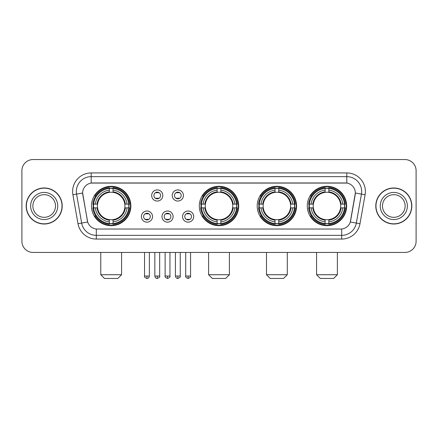 <?xml version="1.0" encoding="UTF-8"?>
<svg xmlns="http://www.w3.org/2000/svg" width="438" height="438" viewBox="0 0 438 438"><rect width="100%" height="100%" fill="white"/><g stroke="black" fill="none" stroke-linecap="round" stroke-linejoin="round"><path stroke-width="0.66" d="M199.306 205.997A19.694 19.694 0 0 0 219 225.685A19.694 19.694 0 0 0 238.694 205.997A19.694 19.694 0 0 0 219 186.303A19.694 19.694 0 0 0 199.306 205.997M257.194 205.997A19.694 19.694 0 0 0 276.887 225.685A19.694 19.694 0 0 0 296.575 205.997A19.694 19.694 0 0 0 276.887 186.303A19.694 19.694 0 0 0 257.194 205.997M307.279 205.997A19.694 19.694 0 0 0 326.967 225.685A19.694 19.694 0 0 0 346.661 205.997A19.694 19.694 0 0 0 326.967 186.303A19.694 19.694 0 0 0 307.279 205.997M91.487 205.997A19.694 19.694 0 0 0 111.181 225.685A19.694 19.694 0 0 0 130.869 205.997A19.694 19.694 0 0 0 111.181 186.303A19.694 19.694 0 0 0 91.487 205.997M152.534 216.586A5.574 5.574 0 0 1 146.96 222.159A5.574 5.574 0 0 1 141.386 216.586A5.574 5.574 0 0 1 146.96 211.012A5.574 5.574 0 0 1 152.534 216.586M143.615 216.586A3.345 3.345 0 0 0 146.96 219.931A3.345 3.345 0 0 0 150.305 216.586A3.345 3.345 0 0 0 146.96 213.24A3.345 3.345 0 0 0 143.615 216.586M173.114 216.586A5.574 5.574 0 0 1 167.54 222.159A5.574 5.574 0 0 1 161.967 216.586A5.574 5.574 0 0 1 167.54 211.012A5.574 5.574 0 0 1 173.114 216.586M164.201 216.586A3.345 3.345 0 0 0 167.54 219.931A3.345 3.345 0 0 0 170.886 216.586A3.345 3.345 0 0 0 167.54 213.24A3.345 3.345 0 0 0 164.201 216.586M193.7 216.586A5.574 5.574 0 0 1 188.126 222.159A5.574 5.574 0 0 1 182.553 216.586A5.574 5.574 0 0 1 188.126 211.012A5.574 5.574 0 0 1 193.7 216.586M184.781 216.586A3.345 3.345 0 0 0 188.126 219.931A3.345 3.345 0 0 0 191.472 216.586A3.345 3.345 0 0 0 188.126 213.24A3.345 3.345 0 0 0 184.781 216.586M162.821 195.479A5.574 5.574 0 0 1 157.253 201.053A5.574 5.574 0 0 1 151.679 195.479A5.574 5.574 0 0 1 157.253 189.911A5.574 5.574 0 0 1 162.821 195.479M153.908 195.479A3.345 3.345 0 0 0 157.253 198.825A3.345 3.345 0 0 0 160.593 195.479A3.345 3.345 0 0 0 157.253 192.14A3.345 3.345 0 0 0 153.908 195.479M183.407 195.479A5.574 5.574 0 0 1 177.833 201.053A5.574 5.574 0 0 1 172.26 195.479A5.574 5.574 0 0 1 177.833 189.911A5.574 5.574 0 0 1 183.407 195.479M174.488 195.479A3.345 3.345 0 0 0 177.833 198.825A3.345 3.345 0 0 0 181.179 195.479A3.345 3.345 0 0 0 177.833 192.14A3.345 3.345 0 0 0 174.488 195.479M78.008 223.714L72.9 194.735A18.577 18.577 0 0 1 91.192 172.928L346.808 172.928A18.577 18.577 0 0 1 365.1 194.735L359.992 223.714A18.577 18.577 0 0 1 341.7 239.06L96.3 239.06A18.577 18.577 0 0 1 78.008 223.714L87.693 222.006L82.798 194.735A10.03 10.03 0 0 1 92.675 182.964L345.325 182.964A10.03 10.03 0 0 1 355.202 194.735L350.614 220.741A10.03 10.03 0 0 1 340.737 229.03L97.263 229.03A10.03 10.03 0 0 1 87.386 220.741L82.645 193.016L76.557 194.089A14.859 14.859 0 0 1 91.192 176.645L346.808 176.645A14.859 14.859 0 0 1 361.443 194.089L356.335 223.068A14.859 14.859 0 0 1 341.7 235.348L96.3 235.348A14.859 14.859 0 0 1 81.665 223.068L76.557 194.089A14.859 14.859 0 0 1 76.332 191.505M93.256 207.853A18.018 18.018 0 0 1 93.256 204.141M309.047 207.853A18.018 18.018 0 0 1 309.047 204.141M258.962 207.853A18.018 18.018 0 0 1 258.962 204.141M201.075 207.853A18.018 18.018 0 0 1 201.075 204.141M26.17 205.997A18.018 18.018 0 0 0 44.194 224.015A18.018 18.018 0 0 0 62.212 205.997A18.018 18.018 0 0 0 44.194 187.979A18.018 18.018 0 0 0 26.17 205.997M375.788 205.997A18.018 18.018 0 0 0 393.806 224.015A18.018 18.018 0 0 0 411.829 205.997A18.018 18.018 0 0 0 393.806 187.979A18.018 18.018 0 0 0 375.788 205.997M91.192 172.928L91.192 183.073L346.808 183.073L346.808 172.928M82.645 192.994L82.755 191.505M340.737 229.03L97.263 229.03M365.1 194.735L355.355 193.016L350.307 222.006L359.992 223.714M350.614 220.741L350.553 221.059M87.447 221.059L87.386 220.741M416.1 170.7A11.147 11.147 0 0 0 404.953 159.552L33.047 159.552A11.147 11.147 0 0 0 21.9 170.7L21.9 241.294A11.147 11.147 0 0 0 33.047 252.436L404.953 252.436A11.147 11.147 0 0 0 416.1 241.294L416.1 170.7L416.1 241.294M21.9 170.7L21.9 241.294M404.953 159.552L33.047 159.552M33.047 252.436L404.953 252.436M55.517 205.997A11.322 11.322 0 0 0 44.194 194.669A11.322 11.322 0 0 0 32.866 205.997A11.322 11.322 0 0 0 44.194 217.319A11.322 11.322 0 0 0 55.517 205.997A11.322 11.322 0 0 1 44.194 217.319A11.322 11.322 0 0 1 32.866 205.997M62.026 205.997A17.832 17.832 0 0 0 44.194 188.165A17.832 17.832 0 0 0 26.357 205.997A17.832 17.832 0 0 0 44.194 223.829A17.832 17.832 0 0 0 62.026 205.997M405.134 205.997A11.322 11.322 0 0 0 393.806 194.669A11.322 11.322 0 0 0 382.483 205.997A11.322 11.322 0 0 0 393.806 217.319A11.322 11.322 0 0 0 405.134 205.997A11.322 11.322 0 0 1 393.806 217.319A11.322 11.322 0 0 1 382.483 205.997M411.643 205.997A17.832 17.832 0 0 0 393.806 188.165A17.832 17.832 0 0 0 375.974 205.997A17.832 17.832 0 0 0 393.806 223.829A17.832 17.832 0 0 0 411.643 205.997M117.866 278.448L104.49 278.448L100.778 274.73L121.583 274.73L117.866 278.448M124.803 207.853A13.748 13.748 0 0 0 113.037 192.375L113.037 191.828L113.037 192.375A13.748 13.748 0 0 0 97.559 207.853A13.748 13.748 0 0 0 124.803 207.853L125.35 207.853L124.803 207.853A13.748 13.748 0 0 1 113.037 219.619L113.037 221.863A15.976 15.976 0 0 0 127.047 207.853L129.517 207.853A18.429 18.429 0 0 1 113.037 224.333L113.037 223.583A17.684 17.684 0 0 0 128.767 207.853M93.628 207.853A17.646 17.646 0 0 1 93.628 204.141M113.037 188.444A17.646 17.646 0 0 0 109.325 188.444M128.728 204.141A17.646 17.646 0 0 1 128.728 207.853M129.517 204.141A18.429 18.429 0 0 0 113.037 187.661L113.037 188.411A17.684 17.684 0 0 1 128.767 204.141L129.517 204.141M92.845 207.853A18.429 18.429 0 0 0 109.325 224.333L109.325 223.583A17.684 17.684 0 0 1 93.595 207.853L92.845 207.853M128.767 204.141L127.047 204.141A15.976 15.976 0 0 0 113.037 190.13L113.037 188.411M113.037 223.583L113.037 221.863M93.595 207.853L95.314 207.853A15.976 15.976 0 0 0 109.325 221.863L109.325 223.583M113.037 190.13L113.037 191.828A14.29 14.29 0 0 1 125.35 204.141L127.047 204.141M127.047 207.853L125.35 207.853A14.29 14.29 0 0 1 113.037 220.166L113.037 219.619M109.325 221.863L109.325 219.619A13.748 13.748 0 0 1 97.559 207.853L95.314 207.853M124.803 204.141L125.35 204.141M113.037 223.544A17.646 17.646 0 0 1 109.325 223.544M109.325 187.661A18.429 18.429 0 0 0 92.845 204.141L93.595 204.141A17.684 17.684 0 0 1 109.325 188.411L109.325 187.661M109.325 188.411L109.325 190.13A15.976 15.976 0 0 0 95.314 204.141L93.595 204.141M95.314 204.141L97.012 204.141A14.29 14.29 0 0 1 109.325 191.828L109.325 190.13M97.012 204.141L97.559 204.141L97.012 204.141M109.325 219.619L109.325 220.166A14.29 14.29 0 0 1 97.012 207.853M95.719 195.967L94.668 195.967A19.321 19.321 0 0 1 130.502 205.997A19.321 19.321 0 0 1 94.668 216.027L95.719 216.027M225.685 278.448L212.315 278.448L208.597 274.73L229.403 274.73L225.685 278.448M232.622 207.853A13.748 13.748 0 0 0 220.856 192.375L220.856 191.828L220.856 192.375A13.748 13.748 0 0 0 205.378 207.853A13.748 13.748 0 0 0 232.622 207.853L233.169 207.853L232.622 207.853A13.748 13.748 0 0 1 220.856 219.619L220.856 221.863A15.976 15.976 0 0 0 234.867 207.853L237.336 207.853A18.429 18.429 0 0 1 220.856 224.333L220.856 223.583A17.684 17.684 0 0 0 236.586 207.853M201.453 207.853A17.646 17.646 0 0 1 201.453 204.141M220.856 188.444A17.646 17.646 0 0 0 217.144 188.444M236.547 204.141A17.646 17.646 0 0 1 236.547 207.853M237.336 204.141A18.429 18.429 0 0 0 220.856 187.661L220.856 188.411A17.684 17.684 0 0 1 236.586 204.141L237.336 204.141M200.664 207.853A18.429 18.429 0 0 0 217.144 224.333L217.144 223.583A17.684 17.684 0 0 1 201.414 207.853L200.664 207.853M236.586 204.141L234.867 204.141A15.976 15.976 0 0 0 220.856 190.13L220.856 188.411M220.856 223.583L220.856 221.863M201.414 207.853L203.133 207.853A15.976 15.976 0 0 0 217.144 221.863L217.144 223.583M220.856 190.13L220.856 191.828A14.29 14.29 0 0 1 233.169 204.141L234.867 204.141M234.867 207.853L233.169 207.853A14.29 14.29 0 0 1 220.856 220.166L220.856 219.619M217.144 221.863L217.144 219.619A13.748 13.748 0 0 1 205.378 207.853L203.133 207.853M232.622 204.141L233.169 204.141M220.856 223.544A17.646 17.646 0 0 1 217.144 223.544M217.144 187.661A18.429 18.429 0 0 0 200.664 204.141L201.414 204.141A17.684 17.684 0 0 1 217.144 188.411L217.144 187.661M217.144 188.411L217.144 190.13A15.976 15.976 0 0 0 203.133 204.141L201.414 204.141M203.133 204.141L204.831 204.141A14.29 14.29 0 0 1 217.144 191.828L217.144 190.13M204.831 204.141L205.378 204.141L204.831 204.141M217.144 219.619L217.144 220.166A14.29 14.29 0 0 1 204.831 207.853M203.544 195.967L202.487 195.967A19.321 19.321 0 0 1 238.321 205.997A19.321 19.321 0 0 1 202.487 216.027L203.544 216.027M283.572 278.448L270.197 278.448L266.485 274.73L287.29 274.73L283.572 278.448M290.504 207.853A13.748 13.748 0 0 0 278.743 192.375L278.743 191.828L278.743 192.375A13.748 13.748 0 0 0 263.265 207.853A13.748 13.748 0 0 0 290.504 207.853L291.056 207.853L290.504 207.853A13.748 13.748 0 0 1 278.743 219.619L278.743 221.863A15.976 15.976 0 0 0 292.754 207.853L295.217 207.853A18.429 18.429 0 0 1 278.743 224.333L278.743 223.583A17.684 17.684 0 0 0 294.473 207.853M259.334 207.853A17.646 17.646 0 0 1 259.334 204.141M278.743 188.444A17.646 17.646 0 0 0 275.026 188.444M294.435 204.141A17.646 17.646 0 0 1 294.435 207.853M295.217 204.141A18.429 18.429 0 0 0 278.743 187.661L278.743 188.411A17.684 17.684 0 0 1 294.473 204.141L295.217 204.141M258.551 207.853A18.429 18.429 0 0 0 275.026 224.333L275.026 223.583A17.684 17.684 0 0 1 259.296 207.853L258.551 207.853M294.473 204.141L292.754 204.141A15.976 15.976 0 0 0 278.743 190.13L278.743 188.411M278.743 223.583L278.743 221.863M259.296 207.853L261.015 207.853A15.976 15.976 0 0 0 275.026 221.863L275.026 223.583M278.743 190.13L278.743 191.828A14.29 14.29 0 0 1 291.056 204.141L292.754 204.141M292.754 207.853L291.056 207.853A14.29 14.29 0 0 1 278.743 220.166L278.743 219.619M275.026 221.863L275.026 219.619A13.748 13.748 0 0 1 263.265 207.853L261.015 207.853M290.504 204.141L291.056 204.141M278.743 223.544A17.646 17.646 0 0 1 275.026 223.544M275.026 187.661A18.429 18.429 0 0 0 258.551 204.141L259.296 204.141A17.684 17.684 0 0 1 275.026 188.411L275.026 187.661M275.026 188.411L275.026 190.13A15.976 15.976 0 0 0 261.015 204.141L259.296 204.141M261.015 204.141L262.718 204.141A14.29 14.29 0 0 1 275.026 191.828L275.026 190.13M262.718 204.141L263.265 204.141L262.718 204.141M275.026 219.619L275.026 220.166A14.29 14.29 0 0 1 262.718 207.853M261.426 195.967L260.375 195.967A19.321 19.321 0 0 1 296.203 205.997A19.321 19.321 0 0 1 260.375 216.027L261.426 216.027M333.657 278.448L320.282 278.448L316.565 274.73L337.37 274.73L333.657 278.448M340.589 207.853A13.748 13.748 0 0 0 328.829 192.375L328.829 191.828L328.829 192.375A13.748 13.748 0 0 0 313.345 207.853A13.748 13.748 0 0 0 340.589 207.853L341.136 207.853L340.589 207.853A13.748 13.748 0 0 1 328.829 219.619L328.829 221.863A15.976 15.976 0 0 0 342.834 207.853L345.303 207.853A18.429 18.429 0 0 1 328.829 224.333L328.829 223.583A17.684 17.684 0 0 0 344.558 207.853M309.42 207.853A17.646 17.646 0 0 1 309.42 204.141M328.829 188.444A17.646 17.646 0 0 0 325.111 188.444M344.52 204.141A17.646 17.646 0 0 1 344.52 207.853M345.303 204.141A18.429 18.429 0 0 0 328.829 187.661L328.829 188.411A17.684 17.684 0 0 1 344.558 204.141L345.303 204.141M308.637 207.853A18.429 18.429 0 0 0 325.111 224.333L325.111 223.583A17.684 17.684 0 0 1 309.381 207.853L308.637 207.853M344.558 204.141L342.834 204.141A15.976 15.976 0 0 0 328.829 190.13L328.829 188.411M328.829 223.583L328.829 221.863M309.381 207.853L311.1 207.853A15.976 15.976 0 0 0 325.111 221.863L325.111 223.583M328.829 190.13L328.829 191.828A14.29 14.29 0 0 1 341.136 204.141L342.834 204.141M342.834 207.853L341.136 207.853A14.29 14.29 0 0 1 328.829 220.166L328.829 219.619M325.111 221.863L325.111 219.619A13.748 13.748 0 0 1 313.345 207.853L311.1 207.853M340.589 204.141L341.136 204.141M328.829 223.544A17.646 17.646 0 0 1 325.111 223.544M325.111 187.661A18.429 18.429 0 0 0 308.637 204.141L309.381 204.141A17.684 17.684 0 0 1 325.111 188.411L325.111 187.661M325.111 188.411L325.111 190.13A15.976 15.976 0 0 0 311.1 204.141L309.381 204.141M311.1 204.141L312.798 204.141A14.29 14.29 0 0 1 325.111 191.828L325.111 190.13M312.798 204.141L313.345 204.141L312.798 204.141M325.111 219.619L325.111 220.166A14.29 14.29 0 0 1 312.798 207.853M311.511 195.967L310.454 195.967A19.321 19.321 0 0 1 346.288 205.997A19.321 19.321 0 0 1 310.454 216.027L311.511 216.027M156.136 198.633L156.136 198.107A2.852 2.852 0 0 0 158.364 198.107L158.364 198.633M158.364 192.331L158.364 192.857A2.852 2.852 0 0 0 156.136 192.857L156.136 192.331M176.717 198.633L176.717 198.107A2.852 2.852 0 0 0 178.95 198.107L178.95 198.633M178.95 192.331L178.95 192.857A2.852 2.852 0 0 0 176.717 192.857L176.717 192.331M145.843 219.739L145.843 219.208A2.852 2.852 0 0 0 148.071 219.208L148.071 219.739M148.071 213.432L148.071 213.963A2.852 2.852 0 0 0 145.843 213.963L145.843 213.432M166.429 219.739L166.429 219.208A2.852 2.852 0 0 0 168.657 219.208L168.657 219.739M168.657 213.432L168.657 213.963A2.852 2.852 0 0 0 166.429 213.963L166.429 213.432M187.01 219.739L187.01 219.208A2.852 2.852 0 0 0 189.238 219.208L189.238 219.739M189.238 213.432L189.238 213.963A2.852 2.852 0 0 0 187.01 213.963L187.01 213.432M341.7 228.986L341.7 239.06M96.3 239.06L96.3 228.986M72.9 194.735L76.557 194.089M57.745 205.997A13.556 13.556 0 0 0 44.194 192.441A13.556 13.556 0 0 0 30.638 205.997A13.556 13.556 0 0 0 44.194 219.547A13.556 13.556 0 0 0 57.745 205.997M407.362 205.997A13.556 13.556 0 0 0 393.806 192.441A13.556 13.556 0 0 0 380.255 205.997A13.556 13.556 0 0 0 393.806 219.547A13.556 13.556 0 0 0 407.362 205.997M109.325 223.714A17.816 17.816 0 0 0 113.037 223.714M128.898 207.853A17.816 17.816 0 0 0 128.898 204.141M113.037 188.28A17.816 17.816 0 0 0 109.325 188.28M217.144 223.714A17.816 17.816 0 0 0 220.856 223.714M236.717 207.853A17.816 17.816 0 0 0 236.717 204.141M220.856 188.28A17.816 17.816 0 0 0 217.144 188.28M275.026 223.714A17.816 17.816 0 0 0 278.743 223.714M294.604 207.853A17.816 17.816 0 0 0 294.604 204.141M278.743 188.28A17.816 17.816 0 0 0 275.026 188.28M325.111 223.714A17.816 17.816 0 0 0 328.829 223.714M344.684 207.853A17.816 17.816 0 0 0 344.684 204.141M328.829 188.28A17.816 17.816 0 0 0 325.111 188.28M157.253 276.033L154.833 276.033C155.255 277.752 156.065 278.557 157.253 278.448L157.253 276.033L159.667 276.033L159.667 252.436M177.833 276.033L175.419 276.033C175.841 277.752 176.645 278.557 177.833 278.448L177.833 276.033L180.248 276.033L180.248 252.436M146.96 276.033L144.545 276.033C144.053 276.805 144.858 277.61 146.96 278.448L146.96 276.033L149.374 276.033L149.374 252.436M167.54 276.033L165.126 276.033C164.639 276.805 165.444 277.61 167.54 278.448L167.54 276.033L169.955 276.033L169.955 252.436M188.126 276.033L185.712 276.033C185.219 276.805 186.024 277.61 188.126 278.448L188.126 276.033L190.541 276.033L190.541 252.436M121.583 252.436L121.583 274.73M100.778 252.436L100.778 274.73M229.403 252.436L229.403 274.73M208.597 252.436L208.597 274.73M287.29 252.436L287.29 274.73M266.485 252.436L266.485 274.73M337.37 252.436L337.37 274.73M316.565 252.436L316.565 274.73M154.833 276.033L154.833 252.436M159.667 276.033C160.155 276.805 159.35 277.61 157.253 278.448M175.419 276.033L175.419 252.436M180.248 276.033C180.741 276.805 179.936 277.61 177.833 278.448M144.545 276.033L144.545 252.436M149.374 276.033C148.953 277.752 148.148 278.557 146.96 278.448M165.126 276.033L165.126 252.436M169.955 276.033C170.448 276.805 169.643 277.61 167.54 278.448M185.712 276.033L185.712 252.436M190.541 276.033C191.028 276.805 190.223 277.61 188.126 278.448"/></g></svg>
